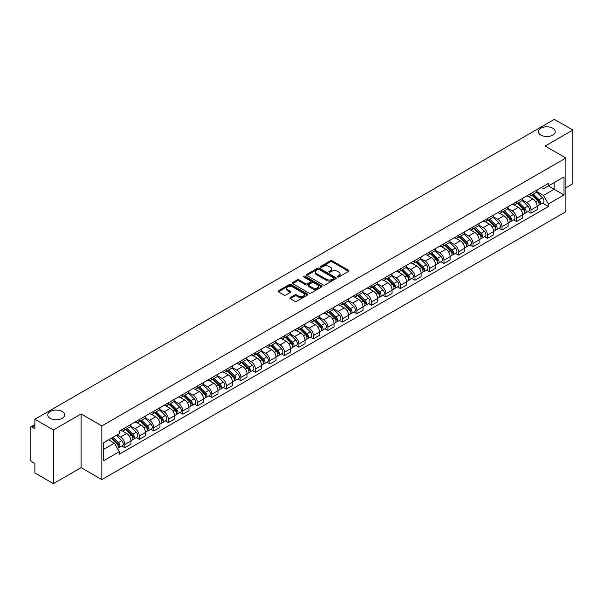 <?xml version="1.0" encoding="UTF-8"?>
<svg xmlns="http://www.w3.org/2000/svg" width="603" height="603" viewBox="0 0 603 603"><rect width="100%" height="100%" fill="white"/><g stroke="black" fill="none" stroke-linecap="round" stroke-linejoin="round"><path stroke-width="0.9" d="M337.605 276.95A0.904 0.52 0 0 0 338.886 276.95L348.587 271.35A1.289 0.746 0 0 0 348.964 270.83A1.289 0.746 0 0 0 348.587 270.302L332.155 260.813A1.289 0.746 0 0 0 330.331 260.813L320.63 266.413A0.904 0.52 0 0 0 320.366 266.782A0.904 0.52 0 0 0 320.63 267.152A0.904 0.52 0 0 0 321.904 267.152L323.163 266.428A4.131 2.382 0 0 1 329.004 266.428L330.376 267.219A4.131 2.382 0 0 1 331.582 268.9A4.131 2.382 0 0 1 330.376 270.589L329.117 271.312A0.904 0.52 0 0 0 328.854 271.682A0.904 0.52 0 0 0 329.117 272.051A0.904 0.52 0 0 0 330.399 272.051L331.65 271.327A4.131 2.382 0 0 1 337.492 271.327L338.863 272.119A4.131 2.382 0 0 1 340.069 273.807A4.131 2.382 0 0 1 338.863 275.488L337.605 276.212A0.904 0.52 0 0 0 337.341 276.581A0.904 0.52 0 0 0 337.605 276.95L337.605 276.212M62.139 411.48A8.419 4.862 0 0 0 52.966 410.424A8.419 4.862 0 0 0 47.773 414.917A8.419 4.862 0 0 0 50.237 418.354A8.419 4.862 0 0 0 59.411 419.409A8.419 4.862 0 0 0 64.604 414.917A8.419 4.862 0 0 0 62.139 411.48M552.763 128.22A8.419 4.862 0 0 0 543.589 127.165A8.419 4.862 0 0 0 538.396 131.658A8.419 4.862 0 0 0 540.861 135.095A8.419 4.862 0 0 0 550.034 136.142A8.419 4.862 0 0 0 555.227 131.658A8.419 4.862 0 0 0 552.763 128.22M290.254 297.596A1.289 0.746 0 0 0 289.877 298.123A1.289 0.746 0 0 0 290.254 298.651L294.867 301.312A1.289 0.746 0 0 0 296.691 301.312L307.462 295.093A1.289 0.746 0 0 0 307.839 294.566A1.289 0.746 0 0 0 307.462 294.038L291.03 284.556A1.289 0.746 0 0 0 289.206 284.556L278.435 290.774A1.289 0.746 0 0 0 278.058 291.302A1.289 0.746 0 0 0 278.435 291.829L284.005 295.04A1.289 0.746 0 0 0 285.83 295.04L290.442 292.38A1.289 0.746 0 0 0 290.819 291.852A1.289 0.746 0 0 0 290.442 291.324L287.676 289.734A3.452 1.99 0 0 1 286.666 288.324A3.452 1.99 0 0 1 288.799 286.478A3.452 1.99 0 0 1 292.561 286.915L303.377 293.156A3.452 1.99 0 0 1 304.387 294.566A3.452 1.99 0 0 1 302.261 296.412A3.452 1.99 0 0 1 298.493 295.975L296.691 294.935A1.289 0.746 0 0 0 294.867 294.935L290.254 297.596L290.254 298.651M101.847 425.922L81.111 413.952L53.396 429.947L34.891 419.266L554.345 119.364L572.85 130.044L545.142 146.047L565.878 158.016L101.847 425.922L101.847 479.611L565.878 211.706L565.878 158.016M323.253 284.925A1.289 0.746 0 0 0 325.077 284.925L335.848 278.707A1.289 0.746 0 0 0 336.225 278.179A1.289 0.746 0 0 0 335.848 277.651L319.417 268.162A1.289 0.746 0 0 0 317.593 268.162L306.821 274.38A1.289 0.746 0 0 0 306.445 274.908A1.289 0.746 0 0 0 306.821 275.435L323.253 284.925M304.033 277.146A0.904 0.52 0 0 1 304.952 277.274L304.952 276.204L321.655 285.845A1.289 0.746 0 0 1 322.032 286.372A1.289 0.746 0 0 1 321.655 286.9L310.884 293.118A1.289 0.746 0 0 1 309.06 293.118L292.628 283.629L297.241 280.99L297.241 279.92L292.628 282.581A1.289 0.746 0 0 0 292.251 283.109A1.289 0.746 0 0 0 292.628 283.629L292.628 282.581M297.241 280.99A1.289 0.746 0 0 1 299.065 280.99L299.065 279.92A1.289 0.746 0 0 0 297.241 279.92M299.065 279.92L305.729 283.764A1.289 0.746 0 0 0 307.553 283.764L310.613 282A1.289 0.746 0 0 0 310.99 281.473A1.289 0.746 0 0 0 310.613 280.945L303.671 276.943A0.904 0.52 0 0 1 303.407 276.573A0.904 0.52 0 0 1 303.965 276.091A0.904 0.52 0 0 1 304.952 276.204M53.396 429.947L53.396 483.636L34.891 472.956L34.891 463.451L32.012 461.785A2.631 1.515 -120 0 1 30.15 458.566L30.15 428.175A2.631 1.515 -120 0 1 30.693 426.977L34.891 424.55M565.878 187.759L572.85 183.734L572.85 130.044M53.396 483.636L81.111 467.642L101.847 479.611M34.891 419.266L34.891 428.771L32.012 427.105A2.631 1.515 -120 0 0 30.693 426.977M531.002 193.45A6.053 3.49 60 0 1 529.751 196.171L535.886 192.621A6.053 3.49 -120 0 0 537.137 189.907M522.296 199.97L526.728 202.525A6.053 3.49 60 0 1 531.002 209.934L537.145 206.392A6.053 3.49 -120 0 0 532.864 198.982L528.469 196.442M537.145 206.392L537.145 209.663L531.002 213.213L528.062 211.51M529.751 196.171A6.053 3.49 60 0 1 526.773 195.892M531.002 209.934L531.002 213.213M516.5 201.824A6.053 3.49 60 0 1 515.241 204.545L521.384 201.003A6.053 3.49 -120 0 0 522.635 198.281M513.552 219.884L516.5 221.587L522.635 218.045L522.635 214.766A6.053 3.49 -120 0 0 518.354 207.357L513.967 204.824M515.241 204.545A6.053 3.49 60 0 1 512.264 204.274M507.786 208.344L512.218 210.899A6.053 3.49 60 0 1 516.5 218.309L516.5 221.587M501.99 210.206A6.053 3.49 60 0 1 500.739 212.919L506.874 209.377A6.053 3.49 -120 0 0 508.125 206.663M499.05 228.258L501.99 229.962L508.125 226.419L508.125 223.14A6.053 3.49 -120 0 0 503.852 215.731L499.457 213.198M500.739 212.919A6.053 3.49 60 0 1 497.761 212.648M493.277 216.718L497.716 219.273A6.053 3.49 60 0 1 501.99 226.683L501.99 229.962M487.48 218.58A6.053 3.49 60 0 1 486.229 221.293L492.365 217.751A6.053 3.49 -120 0 0 493.623 215.037M484.541 236.64L487.48 238.336L493.623 234.793L493.623 231.514A6.053 3.49 -120 0 0 489.342 224.105L484.948 221.572M486.229 221.293A6.053 3.49 60 0 1 483.252 221.022M478.774 225.092L483.207 227.655A6.053 3.49 60 0 1 487.48 235.064L487.48 238.336M472.978 226.954A6.053 3.49 60 0 1 471.727 229.668L477.862 226.125A6.053 3.49 -120 0 0 479.114 223.411M470.031 245.014L472.978 246.71L479.114 243.167L479.114 239.896A6.053 3.49 -120 0 0 474.84 232.487L470.446 229.947M471.727 229.668A6.053 3.49 60 0 1 468.75 229.396M464.265 233.467L468.697 236.029A6.053 3.49 60 0 1 472.978 243.439L472.978 246.71M458.468 235.328A6.053 3.49 60 0 1 457.217 238.042L463.353 234.499A6.053 3.49 -120 0 0 464.604 231.786M455.529 253.388L458.468 255.084L464.604 251.541L464.604 248.27A6.053 3.49 -120 0 0 460.33 240.861L455.936 238.321M457.217 238.042A6.053 3.49 60 0 1 454.24 237.77M449.763 241.841L454.195 244.403A6.053 3.49 60 0 1 458.468 251.813L458.468 255.084M443.966 243.702A6.053 3.49 60 0 1 442.708 246.423L448.851 242.873A6.053 3.49 -120 0 0 450.102 240.16M441.019 261.762L443.966 263.458L450.102 259.916L450.102 256.644A6.053 3.49 -120 0 0 445.821 249.235L441.434 246.695M442.708 246.423A6.053 3.49 60 0 1 439.73 246.145M435.253 250.222L439.685 252.778A6.053 3.49 60 0 1 443.966 260.187L443.966 263.458M429.457 252.077A6.053 3.49 60 0 1 428.205 254.798L434.341 251.255A6.053 3.49 -120 0 0 435.592 248.534M426.517 270.136L429.457 271.84L435.592 268.297L435.592 265.019A6.053 3.49 -120 0 0 431.318 257.609L426.924 255.077M428.205 254.798A6.053 3.49 60 0 1 425.228 254.519M420.743 258.597L425.175 261.152A6.053 3.49 60 0 1 429.457 268.561L429.457 271.84M414.947 260.458A6.053 3.49 60 0 1 413.696 263.172L419.831 259.629A6.053 3.49 -120 0 0 421.09 256.908M412.007 278.511L414.947 280.214L421.09 276.671L421.09 273.393A6.053 3.49 -120 0 0 416.809 265.983L412.414 263.451M413.696 263.172A6.053 3.49 60 0 1 410.718 262.9M406.241 266.971L410.673 269.526A6.053 3.49 60 0 1 414.947 276.935L414.947 280.214M400.445 268.832A6.053 3.49 60 0 1 399.194 271.546L405.329 268.003A6.053 3.49 -120 0 0 406.58 265.29M397.498 286.892L400.445 288.588L406.58 285.046L406.58 281.767A6.053 3.49 -120 0 0 402.307 274.357L397.912 271.825M399.194 271.546A6.053 3.49 60 0 1 396.209 271.275M391.731 275.345L396.163 277.908A6.053 3.49 60 0 1 400.445 285.309L400.445 288.588M385.935 277.207A6.053 3.49 60 0 1 384.684 279.92L390.819 276.378A6.053 3.49 -120 0 0 392.071 273.664M382.995 295.266L385.935 296.962L392.071 293.42L392.071 290.149A6.053 3.49 -120 0 0 387.797 282.739L383.402 280.199M384.684 279.92A6.053 3.49 60 0 1 381.707 279.649M377.229 283.719L381.661 286.282A6.053 3.49 60 0 1 385.935 293.691L385.935 296.962M371.433 285.581A6.053 3.49 60 0 1 370.174 288.294L376.317 284.752A6.053 3.49 -120 0 0 377.568 282.038M368.486 303.641L371.433 305.337L377.568 301.794L377.568 298.523A6.053 3.49 -120 0 0 373.287 291.113L368.9 288.573M370.174 288.294A6.053 3.49 60 0 1 367.197 288.023M362.72 292.093L367.152 294.656A6.053 3.49 60 0 1 371.433 302.065L371.433 305.337M356.923 293.955A6.053 3.49 60 0 1 355.672 296.676L361.808 293.126A6.053 3.49 -120 0 0 363.059 290.412M353.984 312.015L356.923 313.711L363.059 310.168L363.059 306.897A6.053 3.49 -120 0 0 358.785 299.487L354.391 296.947M355.672 296.676A6.053 3.49 60 0 1 352.695 296.397M348.21 300.467L352.642 303.03A6.053 3.49 60 0 1 356.923 310.439L356.923 313.711M342.414 302.329A6.053 3.49 60 0 1 341.162 305.05L347.298 301.508A6.053 3.49 -120 0 0 348.557 298.786M339.474 320.389L342.414 322.092L348.557 318.55L348.557 315.271A6.053 3.49 -120 0 0 344.275 307.862L339.881 305.329M341.162 305.05A6.053 3.49 60 0 1 338.185 304.771M333.708 308.849L338.14 311.404A6.053 3.49 60 0 1 342.414 318.814L342.414 322.092M327.911 310.711A6.053 3.49 60 0 1 326.66 313.424L332.796 309.882A6.053 3.49 -120 0 0 334.047 307.161M324.964 328.763L327.911 330.467L334.047 326.924L334.047 323.645A6.053 3.49 -120 0 0 329.773 316.236L325.379 313.703M326.66 313.424A6.053 3.49 60 0 1 323.675 313.153M319.198 317.223L323.63 319.778A6.053 3.49 60 0 1 327.911 327.188L327.911 330.467M313.402 319.085A6.053 3.49 60 0 1 312.15 321.798L318.286 318.256A6.053 3.49 -120 0 0 319.537 315.542M310.462 337.145L313.402 338.841L319.537 335.298L319.537 332.019A6.053 3.49 -120 0 0 315.263 324.61L310.869 322.077M312.15 321.798A6.053 3.49 60 0 1 309.173 321.527M304.696 325.597L309.128 328.153A6.053 3.49 60 0 1 313.402 335.562L313.402 338.841M298.9 327.459A6.053 3.49 60 0 1 297.641 330.173L303.784 326.63A6.053 3.49 -120 0 0 305.035 323.917M295.952 345.519L298.9 347.215L305.035 343.672L305.035 340.401A6.053 3.49 -120 0 0 300.754 332.992L296.359 330.452M297.641 330.173A6.053 3.49 60 0 1 294.663 329.901M290.186 333.972L294.618 336.534A6.053 3.49 60 0 1 298.9 343.944L298.9 347.215M284.39 335.833A6.053 3.49 60 0 1 283.139 338.547L289.274 335.004A6.053 3.49 -120 0 0 290.525 332.291M281.45 353.893L284.39 355.589L290.525 352.046L290.525 348.775A6.053 3.49 -120 0 0 286.252 341.366L281.857 338.826M283.139 338.547A6.053 3.49 60 0 1 280.161 338.275M275.677 342.346L280.109 344.908A6.053 3.49 60 0 1 284.39 352.318L284.39 355.589M269.88 344.207A6.053 3.49 60 0 1 268.629 346.921L274.764 343.378A6.053 3.49 -120 0 0 276.023 340.665M266.941 362.267L269.88 363.963L276.023 360.421L276.023 357.149A6.053 3.49 -120 0 0 271.742 349.74L267.348 347.2M268.629 346.921A6.053 3.49 60 0 1 265.652 346.65M261.174 350.72L265.606 353.283A6.053 3.49 60 0 1 269.88 360.692L269.88 363.963M255.378 352.582A6.053 3.49 60 0 1 254.127 355.303L260.262 351.76A6.053 3.49 -120 0 0 261.514 349.039M252.431 370.641L255.378 372.345L261.514 368.795L261.514 365.524A6.053 3.49 -120 0 0 257.232 358.114L252.845 355.582M254.127 355.303A6.053 3.49 60 0 1 251.142 355.024M246.665 359.102L251.097 361.657A6.053 3.49 60 0 1 255.378 369.066L255.378 372.345M240.868 360.963A6.053 3.49 60 0 1 239.617 363.677L245.753 360.134A6.053 3.49 -120 0 0 247.004 357.413M237.929 379.016L240.868 380.719L247.004 377.176L247.004 373.898A6.053 3.49 -120 0 0 242.73 366.488L238.336 363.956M239.617 363.677A6.053 3.49 60 0 1 236.64 363.405M232.163 367.476L236.595 370.031A6.053 3.49 60 0 1 240.868 377.44L240.868 380.719M226.359 369.338A6.053 3.49 60 0 1 225.107 372.051L231.251 368.508A6.053 3.49 -120 0 0 232.502 365.795M223.419 387.397L226.366 389.093L232.502 385.551L232.502 382.272A6.053 3.49 -120 0 0 228.22 374.862L223.826 372.33M225.107 372.051A6.053 3.49 60 0 1 222.13 371.78M217.653 375.85L222.085 378.405A6.053 3.49 60 0 1 226.366 385.814L226.366 389.093M211.857 377.712A6.053 3.49 60 0 1 210.605 380.425L216.741 376.883A6.053 3.49 -120 0 0 217.992 374.169M208.917 395.772L211.857 397.467L217.992 393.925L217.992 390.646A6.053 3.49 -120 0 0 213.718 383.244L209.324 380.704M210.605 380.425A6.053 3.49 60 0 1 207.628 380.154M203.143 384.224L207.575 386.787A6.053 3.49 60 0 1 211.857 394.196L211.857 397.467M197.347 386.086A6.053 3.49 60 0 1 196.096 388.799L202.231 385.257A6.053 3.49 -120 0 0 203.49 382.543M194.407 404.146L197.347 405.842L203.49 402.299L203.49 399.028A6.053 3.49 -120 0 0 199.209 391.618L194.814 389.078M196.096 388.799A6.053 3.49 60 0 1 193.118 388.528M188.641 392.598L193.073 395.161A6.053 3.49 60 0 1 197.347 402.57L197.347 405.842M182.845 394.46A6.053 3.49 60 0 1 181.586 397.173L187.729 393.631A6.053 3.49 -120 0 0 188.98 390.917M179.898 412.52L182.845 414.216L188.98 410.673L188.98 407.402A6.053 3.49 -120 0 0 184.699 399.993L180.312 397.452M181.586 397.173A6.053 3.49 60 0 1 178.609 396.902M174.131 400.972L178.563 403.535A6.053 3.49 60 0 1 182.845 410.945L182.845 414.216M168.335 402.834A6.053 3.49 60 0 1 167.084 405.555L173.219 402.013A6.053 3.49 -120 0 0 174.471 399.292M165.395 420.894L168.335 422.597L174.471 419.047L174.471 415.776A6.053 3.49 -120 0 0 170.197 408.367L165.802 405.834M167.084 405.555A6.053 3.49 60 0 1 164.106 405.276M159.622 409.354L164.061 411.909A6.053 3.49 60 0 1 168.335 419.319L168.335 422.597M153.825 411.208A6.053 3.49 60 0 1 152.574 413.929L158.717 410.387A6.053 3.49 -120 0 0 159.968 407.666M150.886 429.268L153.825 430.972L159.968 427.429L159.968 424.15A6.053 3.49 -120 0 0 155.687 416.741L151.293 414.208M152.574 413.929A6.053 3.49 60 0 1 149.597 413.658M145.119 417.728L149.552 420.283A6.053 3.49 60 0 1 153.825 427.693L153.825 430.972M139.323 419.59A6.053 3.49 60 0 1 138.072 422.304L144.207 418.761A6.053 3.49 -120 0 0 145.459 416.047M136.376 437.642L139.323 439.346L145.459 435.803L145.459 432.524A6.053 3.49 -120 0 0 141.185 425.115L136.791 422.582M138.072 422.304A6.053 3.49 60 0 1 135.095 422.032M130.61 426.102L135.042 428.658A6.053 3.49 60 0 1 139.323 436.067L139.323 439.346M124.813 427.964A6.053 3.49 60 0 1 123.562 430.678L129.698 427.135A6.053 3.49 -120 0 0 130.957 424.422M121.874 446.024L124.813 447.72L130.957 444.177L130.957 440.899A6.053 3.49 -120 0 0 126.675 433.489L122.281 430.957M123.562 430.678A6.053 3.49 60 0 1 120.585 430.406M117.005 434.997L120.54 437.039A6.053 3.49 60 0 1 124.813 444.449L124.813 447.72M541.283 187.518L543.461 188.784L564.016 176.913L554.157 182.603L554.157 189.267L543.461 195.44L536.798 191.588M103.708 449.333L114.404 443.16L119.326 451.692L103.708 460.715L103.708 442.67L119.326 433.655L119.326 431.13L548.391 183.41L548.391 185.935L564.016 194.957L548.391 203.972L543.461 195.44M564.016 176.913L564.016 194.957M119.326 451.692L119.326 454.217L548.391 206.497L548.391 203.972M81.111 413.952L81.111 467.642M114.404 443.16L108.638 439.828M542.564 203.136L548.391 206.497M337.966 277.079L338.863 276.566A4.131 2.382 0 0 0 340.069 274.878L340.069 273.807M331.582 268.9L331.582 269.978A4.131 2.382 0 0 1 330.376 271.667L329.479 272.179M348.587 270.302L348.587 271.35L332.155 261.89A1.289 0.746 0 0 0 330.331 261.89L320.992 267.28M335.848 277.651L335.848 278.707L319.417 269.24A1.289 0.746 0 0 0 317.593 269.24L306.844 275.45M333.565 278.548A0.904 0.52 0 0 0 333.836 278.179A0.904 0.52 0 0 0 333.565 277.81L319.145 269.481A0.904 0.52 0 0 0 317.871 269.481L316.545 270.25A4.131 2.382 0 0 0 315.331 271.93A4.131 2.382 0 0 0 316.545 273.619L326.404 279.31A4.131 2.382 0 0 0 332.245 279.31L333.565 278.548L333.565 279.619A0.904 0.52 0 0 0 333.836 279.249L333.836 278.179M315.331 271.93L315.331 273.008A4.131 2.382 0 0 0 316.545 274.697L316.545 273.619M333.565 279.619L332.245 280.387A4.131 2.382 0 0 1 326.404 280.387L316.545 274.697M299.065 280.99L305.729 284.835A1.289 0.746 0 0 0 307.553 284.835L310.613 283.071A1.289 0.746 0 0 0 310.99 282.543L310.99 281.473M304.952 277.274L321.64 286.907M312.64 287.759A3.452 1.99 0 0 0 316.409 288.189A3.452 1.99 0 0 0 318.535 286.35A3.452 1.99 0 0 0 317.525 284.94L313.718 282.739A1.289 0.746 0 0 0 311.887 282.739L308.834 284.503A1.289 0.746 0 0 0 308.457 285.031A1.289 0.746 0 0 0 308.834 285.558L312.64 287.759L312.64 288.829A3.452 1.99 0 0 0 316.409 289.259A3.452 1.99 0 0 0 318.535 287.42L318.535 286.35M308.457 285.031L308.457 286.101A1.289 0.746 0 0 0 308.834 286.629L308.834 285.558M312.64 288.829L308.834 286.629M304.387 294.566L304.387 295.643A3.452 1.99 0 0 1 302.261 297.483A3.452 1.99 0 0 1 298.493 297.053L296.691 296.013A1.289 0.746 0 0 0 294.867 296.013L290.277 298.658M286.666 288.324L286.666 289.395A3.452 1.99 0 0 0 287.676 290.804L287.676 289.734M290.42 292.387L287.676 290.804M307.462 294.038L307.462 295.093L291.03 285.626A1.289 0.746 0 0 0 289.206 285.626L278.45 291.837M531.786 194.995L537.499 200.633A3.286 1.899 60 0 1 538.366 205.563L537.137 206.271M532.924 196.118L535.343 197.52M532.419 194.626L538.675 200.799A1.575 0.912 60 0 1 539.09 203.166A1.575 0.912 60 0 1 538.946 203.226M533.369 194.083L539.082 199.721A3.286 1.899 60 0 1 539.949 204.651A3.286 1.899 60 0 1 538.954 204.756M536.564 192.003L542.429 197.784A3.286 1.899 60 0 1 543.295 202.714L539.949 204.651M517.276 203.369L522.989 209.007A3.286 1.899 60 0 1 523.856 213.937L522.635 214.645M518.414 204.492L520.841 205.894M517.909 203L524.173 209.181A1.575 0.912 60 0 1 524.587 211.54A1.575 0.912 60 0 1 524.444 211.6M518.859 202.457L524.572 208.095A3.286 1.899 60 0 1 525.439 213.025A3.286 1.899 60 0 1 524.444 213.13M522.055 200.377L527.919 206.158A3.286 1.899 60 0 1 528.786 211.088L525.439 213.025M502.774 211.743L508.487 217.381A3.286 1.899 60 0 1 509.354 222.311L508.125 223.02M503.912 212.867L506.332 214.269M503.407 211.382L509.663 217.555A1.575 0.912 60 0 1 510.078 219.922A1.575 0.912 60 0 1 509.934 219.974M504.349 210.831L510.07 216.469A3.286 1.899 60 0 1 510.937 221.399A3.286 1.899 60 0 1 509.942 221.505M507.553 208.751L513.417 214.54A3.286 1.899 60 0 1 514.284 219.469L510.937 221.399M488.264 220.118L493.978 225.756A3.286 1.899 60 0 1 494.844 230.685L493.623 231.394M489.402 221.241L491.829 222.643M488.897 219.756L495.153 225.929A1.575 0.912 60 0 1 495.576 228.296A1.575 0.912 60 0 1 495.432 228.349M489.847 219.206L495.56 224.844A3.286 1.899 60 0 1 496.427 229.773A3.286 1.899 60 0 1 495.432 229.879M493.043 217.125L498.907 222.914A3.286 1.899 60 0 1 499.774 227.844L496.427 229.773M473.754 228.492L479.475 234.13A3.286 1.899 60 0 1 480.342 239.059L479.114 239.768M474.9 229.622L477.32 231.017M474.395 228.13L480.651 234.303A1.575 0.912 60 0 1 481.066 236.67A1.575 0.912 60 0 1 480.923 236.723M475.337 227.58L481.051 233.218A3.286 1.899 60 0 1 481.918 238.147A3.286 1.899 60 0 1 480.93 238.253M478.533 225.499L484.397 231.288A3.286 1.899 60 0 1 485.272 236.218L481.918 238.147M459.252 236.873L464.966 242.512A3.286 1.899 60 0 1 465.833 247.441L464.604 248.15M460.39 237.997L462.81 239.391M459.885 236.504L466.142 242.677A1.575 0.912 60 0 1 466.556 245.044A1.575 0.912 60 0 1 466.413 245.104M460.835 235.961L466.549 241.599A3.286 1.899 60 0 1 467.415 246.521A3.286 1.899 60 0 1 466.421 246.627M464.031 233.881L469.895 239.662A3.286 1.899 60 0 1 470.762 244.592L467.415 246.521M444.743 245.248L450.456 250.886A3.286 1.899 60 0 1 451.323 255.815L450.102 256.524M445.881 246.371L448.308 247.773M445.376 244.878L451.639 251.052A1.575 0.912 60 0 1 452.054 253.418A1.575 0.912 60 0 1 451.911 253.479M446.326 244.336L452.039 249.974A3.286 1.899 60 0 1 452.906 254.903A3.286 1.899 60 0 1 451.911 255.009M449.521 242.255L455.386 248.037A3.286 1.899 60 0 1 456.252 252.966L452.906 254.903M430.24 253.622L435.954 259.26A3.286 1.899 60 0 1 436.821 264.189L435.592 264.898M431.379 254.745L433.798 256.147M430.874 253.252L437.13 259.426A1.575 0.912 60 0 1 437.544 261.792A1.575 0.912 60 0 1 437.401 261.853M431.816 252.71L437.537 258.348A3.286 1.899 60 0 1 438.404 263.277A3.286 1.899 60 0 1 437.409 263.383M435.019 250.629L440.883 256.411A3.286 1.899 60 0 1 441.75 261.34L438.404 263.277M415.731 261.996L421.444 267.634A3.286 1.899 60 0 1 422.311 272.564L421.082 273.272M416.869 263.119L419.296 264.521M416.364 261.634L422.62 267.807A1.575 0.912 60 0 1 423.042 270.174A1.575 0.912 60 0 1 422.891 270.227M417.314 261.084L423.027 266.722A3.286 1.899 60 0 1 423.894 271.651A3.286 1.899 60 0 1 422.899 271.757M420.51 259.004L426.374 264.792A3.286 1.899 60 0 1 427.241 269.722L423.894 271.651M401.221 270.37L406.942 276.008A3.286 1.899 60 0 1 407.809 280.938L406.58 281.646M402.367 271.493L404.786 272.895M401.854 270.008L408.118 276.182A1.575 0.912 60 0 1 408.533 278.548A1.575 0.912 60 0 1 408.389 278.601M402.804 269.458L408.517 275.096A3.286 1.899 60 0 1 409.384 280.026A3.286 1.899 60 0 1 408.397 280.131M406 267.378L411.864 273.167A3.286 1.899 60 0 1 412.738 278.096L409.384 280.026M386.719 278.744L392.432 284.382A3.286 1.899 60 0 1 393.299 289.312L392.071 290.02M387.857 279.875L390.277 281.269M387.352 278.382L393.608 284.556A1.575 0.912 60 0 1 394.023 286.922A1.575 0.912 60 0 1 393.88 286.975M388.302 277.832L394.015 283.47A3.286 1.899 60 0 1 394.882 288.4A3.286 1.899 60 0 1 393.887 288.505M391.498 275.752L397.362 281.541A3.286 1.899 60 0 1 398.229 286.47L394.882 288.4M372.209 287.126L377.923 292.764A3.286 1.899 60 0 1 378.79 297.694L377.568 298.395M373.347 288.249L375.775 289.644M372.842 286.757L379.106 292.93A1.575 0.912 60 0 1 379.521 295.297A1.575 0.912 60 0 1 379.377 295.357M373.792 286.206L379.506 291.844A3.286 1.899 60 0 1 380.372 296.774A3.286 1.899 60 0 1 379.377 296.88M376.988 284.126L382.852 289.915A3.286 1.899 60 0 1 383.719 294.844L380.372 296.774M357.707 295.5L363.421 301.138A3.286 1.899 60 0 1 364.287 306.068L363.059 306.776M358.845 296.623L361.265 298.018M358.34 295.131L364.596 301.304A1.575 0.912 60 0 1 365.011 303.671A1.575 0.912 60 0 1 364.868 303.731M359.282 294.588L364.996 300.226A3.286 1.899 60 0 1 365.87 305.156A3.286 1.899 60 0 1 364.875 305.261M362.486 292.508L368.35 298.289A3.286 1.899 60 0 1 369.217 303.219L365.87 305.156M343.197 303.874L348.911 309.512A3.286 1.899 60 0 1 349.778 314.442L348.549 315.15M344.336 304.997L346.763 306.399M343.831 303.505L350.087 309.678A1.575 0.912 60 0 1 350.509 312.045A1.575 0.912 60 0 1 350.358 312.105M344.78 302.962L350.494 308.6A3.286 1.899 60 0 1 351.361 313.53A3.286 1.899 60 0 1 350.366 313.635M347.976 300.882L353.84 306.663A3.286 1.899 60 0 1 354.707 311.593L351.361 313.53M328.688 312.248L334.409 317.887A3.286 1.899 60 0 1 335.276 322.816L334.047 323.525M329.833 313.372L332.253 314.774M329.321 311.887L335.585 318.06A1.575 0.912 60 0 1 335.999 320.427A1.575 0.912 60 0 1 335.856 320.479M330.271 311.336L335.984 316.974A3.286 1.899 60 0 1 336.851 321.904A3.286 1.899 60 0 1 335.863 322.01M333.467 309.256L339.331 315.045A3.286 1.899 60 0 1 340.198 319.974L336.851 321.904M314.186 320.623L319.899 326.261A3.286 1.899 60 0 1 320.766 331.19L319.537 331.899M315.324 321.746L317.743 323.148M314.819 320.261L321.075 326.434A1.575 0.912 60 0 1 321.489 328.801A1.575 0.912 60 0 1 321.346 328.854M315.761 319.711L321.482 325.349A3.286 1.899 60 0 1 322.349 330.278A3.286 1.899 60 0 1 321.354 330.384M318.964 317.63L324.829 323.419A3.286 1.899 60 0 1 325.695 328.349L322.349 330.278M299.676 328.997L305.389 334.635A3.286 1.899 60 0 1 306.256 339.564L305.035 340.273M300.814 330.127L303.241 331.522M300.309 328.635L306.565 334.808A1.575 0.912 60 0 1 306.987 337.175A1.575 0.912 60 0 1 306.844 337.228M301.259 328.085L306.972 333.723A3.286 1.899 60 0 1 307.839 338.652A3.286 1.899 60 0 1 306.844 338.758M304.455 326.004L310.319 331.793A3.286 1.899 60 0 1 311.186 336.723L307.839 338.652M285.174 337.379L290.887 343.017A3.286 1.899 60 0 1 291.754 347.946L290.525 348.647M286.312 338.502L288.731 339.896M285.807 337.009L292.063 343.182A1.575 0.912 60 0 1 292.478 345.549A1.575 0.912 60 0 1 292.334 345.609M286.749 336.459L292.463 342.097A3.286 1.899 60 0 1 293.337 347.026A3.286 1.899 60 0 1 292.342 347.132M289.953 334.379L295.817 340.167A3.286 1.899 60 0 1 296.684 345.097L293.337 347.026M270.664 345.753L276.378 351.391A3.286 1.899 60 0 1 277.244 356.32L276.016 357.029M271.802 346.876L274.229 348.27M271.297 345.383L277.553 351.557A1.575 0.912 60 0 1 277.975 353.923A1.575 0.912 60 0 1 277.825 353.984M272.247 344.841L277.96 350.479A3.286 1.899 60 0 1 278.827 355.408A3.286 1.899 60 0 1 277.832 355.514M275.443 342.76L281.307 348.542A3.286 1.899 60 0 1 282.174 353.471L278.827 355.408M256.154 354.127L261.875 359.765A3.286 1.899 60 0 1 262.742 364.694L261.514 365.403M257.3 355.25L259.72 356.652M256.788 353.757L263.051 359.931A1.575 0.912 60 0 1 263.466 362.297A1.575 0.912 60 0 1 263.323 362.358M257.737 353.215L263.451 358.853A3.286 1.899 60 0 1 264.318 363.782A3.286 1.899 60 0 1 263.33 363.888M260.933 351.134L266.797 356.916A3.286 1.899 60 0 1 267.664 361.845L264.318 363.782M241.652 362.501L247.366 368.139A3.286 1.899 60 0 1 248.232 373.069L247.004 373.777M242.79 363.624L245.21 365.026M242.285 362.132L248.542 368.312A1.575 0.912 60 0 1 248.956 370.672A1.575 0.912 60 0 1 248.813 370.732M243.228 361.589L248.949 367.227A3.286 1.899 60 0 1 249.815 372.157A3.286 1.899 60 0 1 248.82 372.262M246.431 359.509L252.295 365.297A3.286 1.899 60 0 1 253.162 370.219L249.815 372.157M227.143 370.875L232.856 376.513A3.286 1.899 60 0 1 233.723 381.443L232.502 382.151M228.281 371.998L230.708 373.4M227.776 370.513L234.032 376.687A1.575 0.912 60 0 1 234.454 379.053A1.575 0.912 60 0 1 234.311 379.106M228.725 369.963L234.439 375.601A3.286 1.899 60 0 1 235.306 380.531A3.286 1.899 60 0 1 234.311 380.636M231.921 367.883L237.786 373.672A3.286 1.899 60 0 1 238.652 378.601L235.306 380.531M212.633 379.249L218.354 384.887A3.286 1.899 60 0 1 219.221 389.817L217.992 390.525M213.779 380.38L216.198 381.774M213.274 378.888L219.53 385.061A1.575 0.912 60 0 1 219.944 387.428A1.575 0.912 60 0 1 219.801 387.48M214.216 378.337L219.929 383.975A3.286 1.899 60 0 1 220.796 388.905A3.286 1.899 60 0 1 219.809 389.01M217.419 376.257L223.283 382.046A3.286 1.899 60 0 1 224.15 386.975L220.796 388.905M198.131 387.631L203.844 393.269A3.286 1.899 60 0 1 204.711 398.191L203.482 398.9M199.269 388.754L201.696 390.149M198.764 387.262L205.02 393.435A1.575 0.912 60 0 1 205.435 395.802A1.575 0.912 60 0 1 205.291 395.862M199.714 386.711L205.427 392.349A3.286 1.899 60 0 1 206.294 397.279A3.286 1.899 60 0 1 205.299 397.385M202.91 384.631L208.774 390.42A3.286 1.899 60 0 1 209.64 395.349L206.294 397.279M183.621 396.005L189.334 401.643A3.286 1.899 60 0 1 190.209 406.573L188.98 407.281M184.759 397.128L187.186 398.523M184.254 395.636L190.518 401.809A1.575 0.912 60 0 1 190.932 404.176A1.575 0.912 60 0 1 190.789 404.236M185.204 395.093L190.917 400.731A3.286 1.899 60 0 1 191.784 405.661A3.286 1.899 60 0 1 190.797 405.766M188.4 393.013L194.264 398.794A3.286 1.899 60 0 1 195.131 403.724L191.784 405.661M169.119 404.379L174.832 410.017A3.286 1.899 60 0 1 175.699 414.947L174.471 415.655M170.257 405.502L172.677 406.904M169.752 404.01L176.008 410.183A1.575 0.912 60 0 1 176.423 412.55A1.575 0.912 60 0 1 176.28 412.61M170.694 403.467L176.415 409.105A3.286 1.899 60 0 1 177.282 414.035A3.286 1.899 60 0 1 176.287 414.14M173.898 401.387L179.762 407.168A3.286 1.899 60 0 1 180.629 412.098L177.282 414.035M154.609 412.754L160.323 418.392A3.286 1.899 60 0 1 161.189 423.321L159.968 424.03M155.747 413.877L158.174 415.279M155.242 412.384L161.498 418.565A1.575 0.912 60 0 1 161.921 420.924A1.575 0.912 60 0 1 161.777 420.984M156.192 411.841L161.906 417.48A3.286 1.899 60 0 1 162.772 422.409A3.286 1.899 60 0 1 161.777 422.515M159.388 409.761L165.252 415.542A3.286 1.899 60 0 1 166.119 420.472L162.772 422.409M140.1 421.128L145.82 426.766A3.286 1.899 60 0 1 146.687 431.695L145.459 432.404M141.245 422.251L143.665 423.653M140.74 420.766L146.996 426.939A1.575 0.912 60 0 1 147.411 429.306A1.575 0.912 60 0 1 147.268 429.359M141.682 420.216L147.396 425.854A3.286 1.899 60 0 1 148.263 430.783A3.286 1.899 60 0 1 147.275 430.889M144.878 418.135L150.75 423.924A3.286 1.899 60 0 1 151.617 428.854L148.263 430.783M125.597 429.502L131.311 435.14A3.286 1.899 60 0 1 132.178 440.069L130.949 440.778M126.736 430.632L129.155 432.027M126.231 429.14L132.487 435.313A1.575 0.912 60 0 1 132.901 437.68A1.575 0.912 60 0 1 132.758 437.733M127.18 428.59L132.894 434.228A3.286 1.899 60 0 1 133.76 439.157A3.286 1.899 60 0 1 132.766 439.263M130.376 426.509L136.24 432.298A3.286 1.899 60 0 1 137.107 437.228L133.76 439.157M111.427 438.215L116.801 443.514A3.286 1.899 60 0 1 117.675 448.444L117.51 448.542M112.226 439.007L114.653 440.401M112.06 437.846L117.984 443.687A1.575 0.912 60 0 1 118.399 446.054A1.575 0.912 60 0 1 118.256 446.107M113.01 437.303L118.384 442.602A3.286 1.899 60 0 1 119.251 447.532A3.286 1.899 60 0 1 118.263 447.637M116.356 435.366L121.731 440.672A3.286 1.899 60 0 1 122.597 445.602L119.251 447.532M139.323 436.067L145.459 432.524M153.825 427.693L159.968 424.15M168.335 419.319L174.471 415.776M182.845 410.945L188.98 407.402M197.347 402.57L203.49 399.028M211.857 394.196L217.992 390.646M226.366 385.814L232.502 382.272M240.868 377.44L247.004 373.898M255.378 369.066L261.514 365.524M269.88 360.692L276.023 357.149M284.39 352.318L290.525 348.775M298.9 343.944L305.035 340.401M313.402 335.562L319.537 332.019M327.911 327.188L334.047 323.645M342.414 318.814L348.557 315.271M356.923 310.439L363.059 306.897M371.433 302.065L377.568 298.523M385.935 293.691L392.071 290.149M400.445 285.309L406.58 281.767M414.947 276.935L421.09 273.393M429.457 268.561L435.592 265.019M443.966 260.187L450.102 256.644M458.468 251.813L464.604 248.27M472.978 243.439L479.114 239.896M487.48 235.064L493.623 231.514M501.99 226.683L508.125 223.14M516.5 218.309L522.635 214.766M124.813 444.449L130.957 440.899M120.54 437.039L126.675 433.489M135.042 428.658L141.185 425.115M149.552 420.283L155.687 416.741M164.061 411.909L170.197 408.367M178.563 403.535L184.699 399.993M193.073 395.161L199.209 391.618M207.575 386.787L213.718 383.244M222.085 378.405L228.22 374.862M236.595 370.031L242.73 366.488M251.097 361.657L257.232 358.114M265.606 353.283L271.742 349.74M280.109 344.908L286.252 341.366M294.618 336.534L300.754 332.992M309.128 328.153L315.263 324.61M323.63 319.778L329.773 316.236M338.14 311.404L344.275 307.862M352.642 303.03L358.785 299.487M367.152 294.656L373.287 291.113M381.661 286.282L387.797 282.739M396.163 277.908L402.307 274.357M410.673 269.526L416.809 265.983M425.175 261.152L431.318 257.609M439.685 252.778L445.821 249.235M454.195 244.403L460.33 240.861M468.697 236.029L474.84 232.487M483.207 227.655L489.342 224.105M497.716 219.273L503.852 215.731M512.218 210.899L518.354 207.357M526.728 202.525L532.864 198.982M34.891 425.439L32.012 427.105M338.863 276.566L338.863 275.488M329.117 272.051L329.117 271.312M330.376 271.667L330.376 270.589M320.63 267.152L320.63 266.413M330.331 261.89L330.331 260.813M332.155 261.89L332.155 260.813M306.821 275.435L306.821 274.38M317.593 269.24L317.593 268.162M319.417 269.24L319.417 268.162M326.404 280.387L326.404 279.31M332.245 280.387L332.245 279.31M305.729 284.835L305.729 283.764M307.553 284.835L307.553 283.764M310.613 283.071L310.613 282M321.655 286.9L321.655 285.845M294.867 296.013L294.867 294.935M296.691 296.013L296.691 294.935M298.493 297.053L298.493 295.975M290.442 292.38L290.442 291.324M278.435 291.829L278.435 290.774M289.206 285.626L289.206 284.556M291.03 285.626L291.03 284.556M537.499 200.633L535.607 201.719M539.421 202.442L538.826 202.789M542.429 197.784L539.082 199.721M522.989 209.007L521.105 210.1M524.912 210.824L524.324 211.163M527.919 206.158L524.572 208.095M508.487 217.381L506.595 218.474M510.409 219.198L509.814 219.537M513.417 214.54L510.07 216.469M493.978 225.756L492.093 226.849M495.9 227.572L495.304 227.911M498.907 222.914L495.56 224.844M479.475 234.13L477.584 235.223M481.39 235.946L480.802 236.286M484.397 231.288L481.051 233.218M464.966 242.512L463.074 243.597M466.888 244.321L466.292 244.667M469.895 239.662L466.549 241.599M450.456 250.886L448.572 251.971M452.378 252.695L451.79 253.041M455.386 248.037L452.039 249.974M435.954 259.26L434.062 260.353M437.876 261.076L437.281 261.416M440.883 256.411L437.537 258.348M421.444 267.634L419.56 268.727M423.366 269.451L422.771 269.79M426.374 264.792L423.027 266.722M406.942 276.008L405.05 277.101M408.857 277.825L408.269 278.164M411.864 273.167L408.517 275.096M392.432 284.382L390.54 285.475M394.354 286.199L393.759 286.538M397.362 281.541L394.015 283.47M377.923 292.764L376.038 293.849M379.845 294.573L379.249 294.92M382.852 289.915L379.506 291.844M363.421 301.138L361.529 302.224M365.335 302.947L364.747 303.294M368.35 298.289L364.996 300.226M348.911 309.512L347.026 310.605M350.833 311.321L350.237 311.668M353.84 306.663L350.494 308.6M334.409 317.887L332.517 318.979M336.323 319.703L335.735 320.042M339.331 315.045L335.984 316.974M319.899 326.261L318.007 327.354M321.821 328.077L321.226 328.416M324.829 323.419L321.482 325.349M305.389 334.635L303.505 335.728M307.311 336.451L306.716 336.791M310.319 331.793L306.972 333.723M290.887 343.017L288.995 344.102M292.802 344.826L292.214 345.172M295.817 340.167L292.463 342.097M276.378 351.391L274.493 352.476M278.3 353.2L277.704 353.546M281.307 348.542L277.96 350.479M261.875 359.765L259.983 360.858M263.79 361.574L263.202 361.921M266.797 356.916L263.451 358.853M247.366 368.139L245.474 369.232M249.288 369.956L248.692 370.295M252.295 365.297L248.949 367.227M232.856 376.513L230.972 377.606M234.778 378.33L234.183 378.669M237.786 373.672L234.439 375.601M218.354 384.887L216.462 385.98M220.268 386.704L219.68 387.043M223.283 382.046L219.929 383.975M203.844 393.269L201.96 394.354M205.766 395.078L205.171 395.417M208.774 390.42L205.427 392.349M189.334 401.643L187.45 402.729M191.257 403.452L190.669 403.799M194.264 398.794L190.917 400.731M174.832 410.017L172.94 411.103M176.754 411.826L176.159 412.173M179.762 407.168L176.415 409.105M160.323 418.392L158.438 419.484M162.245 420.208L161.649 420.547M165.252 415.542L161.906 417.48M145.82 426.766L143.929 427.859M147.735 428.582L147.147 428.921M150.75 423.924L147.396 425.854M131.311 435.14L129.426 436.233M133.233 436.956L132.637 437.296M136.24 432.298L132.894 434.228M116.801 443.514L115.158 444.471M118.723 445.331L118.135 445.67M121.731 440.672L118.384 442.602"/></g></svg>
